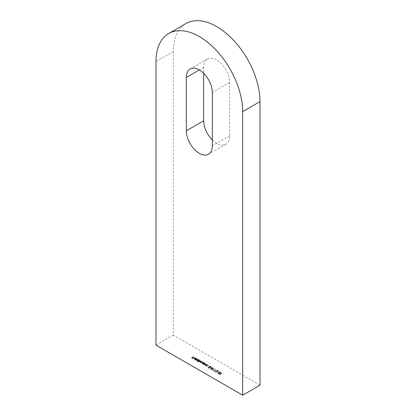 <?xml version="1.0" encoding="UTF-8"?>
<svg xmlns="http://www.w3.org/2000/svg" width="416" height="416" viewBox="0 0 416 416"><rect width="100%" height="100%" fill="white"/><g stroke="black" fill="none" stroke-linecap="round" stroke-linejoin="round"><path stroke-width="0.31" stroke-dasharray="2.08 1.56" d="M212.332 139.968A18.387 10.613 -120 0 0 216.668 143.328A18.387 10.613 -120 0 0 225.862 144.238A18.387 10.613 -120 0 0 229.668 135.824L229.668 82.446A18.387 10.613 -120 0 0 221.645 63.939A18.387 10.613 -120 0 0 207.475 59.015A18.387 10.613 -120 0 0 203.668 67.434L203.668 73.294M260.005 385.19L173.332 335.15L173.332 51.584A61.287 35.386 60 0 1 186.025 23.53M197.46 359.091L195.109 360.448L197.46 359.091L197.252 358.639L197.252 358.972M198.078 361.01L197.283 361.707L199.633 360.344L199.139 360.396L198.775 359.814L197.028 359.814L196.68 360.308L197.049 360.823L198.078 361.01L198.078 360.672L197.08 361.587M205.457 363.709L203.575 364.556L204.069 364.619L204.084 364.166L204.391 365.061L206.721 364.437L204.558 364.92L204.433 364.333L205.249 363.589M205.249 363.256L203.575 364.224L204.084 364.166L204.391 364.728L206.721 364.104L204.558 364.588L204.558 364.92L204.433 364L205.457 363.376M207.397 364.827L205.514 365.674L206.008 365.737L206.024 365.29L206.331 366.179L208.66 365.56L206.497 366.044L206.372 365.456L207.194 364.707M207.194 364.374L205.514 365.342L206.024 365.29L206.331 365.846L208.66 365.222L206.497 365.706L206.497 366.044L206.372 365.123L207.397 364.494M208.983 367.068L208.073 367.869L209.014 368.41L209.248 368.274L208.468 367.822L208.952 367.406L210.647 367.567L211.006 367.094L210.657 366.642L209.31 366.61L210.434 366.782L210.434 367.453L209.373 367.427L208.983 366.735L208.073 367.869M208.073 367.531L209.014 368.077L209.248 367.942L208.468 367.489L208.952 367.068L210.647 367.234L211.006 366.761L210.657 366.309L209.31 366.278L210.434 366.449L210.434 367.453L210.434 367.12L209.373 367.094L209.373 367.427M212.191 368.207L211.099 367.578L210.574 369.377L212.425 368.612L212.924 368.02L212.191 368.207L211.099 367.245L211.099 367.578M155.995 345.16L173.332 335.15M221.775 373.126L219.716 374.317L218.982 374.166L220.423 374.722L219.924 374.436L221.978 373.246L221.775 372.793L219.716 373.984L219.716 374.317M219.274 371.862L220.236 372.112L220.298 372.596L218.046 372.741L218.078 373.376L219.076 373.506L218.244 372.866L220.506 372.71L220.47 372.31L219.274 372.195L220.236 372.445L220.298 372.928L218.046 373.074L218.078 373.708L219.076 373.838L218.244 373.199L220.506 373.043L220.47 371.977L219.274 371.862L219.274 372.195M220.236 372.445L220.298 372.928L220.236 372.445M218.046 373.074L218.078 373.708L218.046 373.074M218.291 373.558L218.244 372.866L218.291 373.558M218.806 372.294L217.688 371.925L218.806 372.294L217.922 371.452L217.922 371.79M216.596 372.044L215.634 372.029L215.426 371.296L215.098 371.748L215.405 372.169L216.783 372.174L217.178 370.744L218.483 371.228L216.923 370.328L216.596 372.044L216.596 371.712L215.634 371.691L215.634 372.029L215.426 371.296M213.808 370.906L213.455 370.703L213.777 371.16L215.862 369.715L213.808 370.906L213.455 370.365L213.455 370.703M212.04 369.886L211.692 369.684L212.014 370.141L214.308 368.815L212.04 369.886L211.692 369.351L211.692 369.684M203.211 363.984L204.781 363.319L204.287 363.366L203.918 362.788L202.176 362.783L201.822 363.277L202.192 363.792L203.211 363.984L203.211 363.652L202.899 364.166M200.314 360.74L198.432 361.587L200.122 362.128L200.33 362.716L202.608 362.06L200.502 362.58L200.294 361.946L200.502 362.58L200.808 361.774L201.458 361.4L199.352 361.915L199.15 361.286L199.352 361.915L200.106 360.62M200.106 360.287L198.432 361.254L198.926 361.202L199.186 362.055M199.186 361.722L200.122 361.795L200.33 362.716L200.33 362.383L202.608 361.728L202.608 362.06M194.579 358.342L195.806 358.342L196.352 358.951L196.414 358.394L196.352 358.951L196.04 358.238L194.334 358.249L193.96 358.774L193.965 358.348L194.308 359.242L195.312 359.44L196.076 359.211L194.579 358.01L195.806 358.004L196.071 358.899L196.352 358.618L196.04 358.238M193.96 357.068L191.464 358.275L192.582 358.92L191.901 358.259L192.608 357.854L193.757 358.244L192.842 357.713L193.96 357.068L193.757 356.616L193.757 356.954M219.716 373.984L219.216 373.693L219.216 374.026M219.216 373.693L218.982 374.166M218.982 373.828L220.189 374.858M220.423 374.39L219.924 374.104L219.924 374.436M219.924 374.104L221.978 372.913L221.978 373.246M219.352 372.039L219.352 372.372M219.991 372.679L219.991 373.012M218.525 372.611L218.525 372.944M219.076 373.506L219.076 373.838M219.029 373.313L219.029 373.651M218.691 372.783L218.691 373.116M219.227 372.824L219.227 373.162M220.506 372.71L220.47 371.977L220.506 372.71M217.922 371.452L217.688 371.925M217.688 371.592L218.572 372.434M215.634 371.691L215.628 371.082L215.634 371.691M215.426 370.963L215.098 371.41L215.405 372.169M215.405 371.836L216.783 371.842L216.783 372.174M216.783 371.842L217.178 370.744M217.178 370.412L218.244 371.363M218.483 370.895L216.923 369.996L216.923 370.328M216.923 369.996L216.861 371.389M216.861 371.056L216.596 371.712M213.455 370.365L213.351 370.916M213.351 370.583L213.777 371.16M213.777 370.828L216.07 369.502L216.07 369.834M215.862 369.382L213.808 370.573M211.692 369.351L211.588 369.897M211.588 369.564L212.014 370.141M212.014 369.808L214.308 368.482L214.308 368.815M214.1 368.363L212.04 369.554M211.099 367.245L210.532 369.351M210.532 369.018L210.574 369.377M210.574 369.044L212.16 368.129L212.16 368.462M212.16 368.129L212.425 368.612M212.659 368.144L212.394 367.988L212.394 368.326M212.394 367.988L212.924 367.687L212.924 368.02M212.716 367.567L212.191 367.874M211.271 367.614L211.952 368.009L210.959 368.581L211.271 367.614L211.952 368.342L210.959 368.914L211.271 367.947M211.952 368.009L211.952 368.342M210.959 368.581L210.959 368.914M209.014 368.077L209.014 368.41M209.248 367.942L209.248 368.274M208.468 367.489L208.468 367.822M208.952 367.068L208.952 367.406M209.175 367.25L209.175 367.588M210.647 367.234L210.647 367.567M210.657 366.309L210.657 366.642M209.31 366.278L209.31 366.61M209.513 366.397L209.513 366.73M210.434 366.449L210.434 367.12L210.434 366.449M209.373 367.094L208.983 366.735M205.514 365.342L205.514 365.674M205.722 365.461L205.722 365.794M206.331 365.846L206.331 366.179M208.66 365.222L208.66 365.56M208.458 365.108L208.458 365.44M207.262 365.768L207.262 366.101M206.497 365.706L206.372 365.123L206.497 365.706M203.575 364.224L203.575 364.556M203.783 364.343L203.783 364.676M204.391 364.728L204.391 365.061M206.721 364.104L206.721 364.437M206.513 363.984L206.513 364.317M205.322 364.645L205.322 364.978M204.558 364.588L204.433 364L204.558 364.588M202.899 363.834L203.107 364.286M203.107 363.953L204.781 362.986L204.781 363.319M204.573 362.866L204.287 363.033L203.918 362.45L203.918 362.788M203.918 362.45L202.176 362.45L202.176 362.783M202.176 362.45L201.822 362.944L202.192 363.792M202.192 363.459L203.211 363.652M203.72 362.575L203.741 363.345L202.4 363.34L202.384 362.57L203.72 362.575L203.741 363.678L202.4 363.672L202.384 362.903L203.72 362.908L203.741 363.678L203.72 362.575M202.4 363.34L202.384 362.57L202.4 363.34M198.432 361.254L198.432 361.587M198.635 361.369L198.635 361.707M198.926 361.202L198.926 361.473L198.926 361.202M200.122 361.795L200.33 362.383L200.122 361.795M202.4 361.608L200.502 362.242L200.808 361.442L201.458 361.067L201.458 361.4M201.25 360.948L199.352 361.582L199.607 360.812L200.314 360.402M197.08 361.254L197.283 361.707M197.283 361.369L199.633 360.012L199.633 360.344M199.43 359.892L199.139 360.064L198.775 359.481L198.775 359.814M198.775 359.481L197.028 359.481L197.028 359.814M197.028 359.481L196.68 359.97L197.049 360.823M197.049 360.485L198.078 360.672M198.578 359.606L198.593 360.376L197.257 360.37L197.236 359.601L198.578 359.606L198.593 360.376L198.593 360.708L197.257 360.703L197.236 359.934L198.578 359.939L198.593 360.708L198.578 359.606M197.257 360.37L197.236 359.601L197.257 360.37M197.252 358.639L194.901 359.996L194.901 360.329M194.901 359.996L195.109 360.448M195.109 360.116L197.46 358.758M195.806 358.004L196.071 358.566L195.806 358.004M196.04 357.9L194.334 357.916L194.334 358.249M194.334 357.916L193.965 358.348L194.308 359.242M194.308 358.909L195.312 359.107L195.312 359.44M195.312 359.107L196.076 358.878L196.076 359.211M196.076 358.878L194.579 358.01M194.397 358.14L195.666 358.878L194.527 358.795L194.397 358.14L195.666 359.211L194.527 359.128L194.397 358.14M195.666 358.878L195.666 359.211M194.527 358.795L194.527 359.128M193.757 356.616L191.464 357.942L191.464 358.275M191.464 357.942L192.582 358.92M192.816 358.452L191.901 357.926L191.901 358.259M191.901 357.926L192.608 357.516L192.608 357.854M192.608 357.516L193.518 358.379M193.757 357.911L192.842 357.38L192.842 357.713M192.842 357.38L193.96 356.736M229.668 135.824L212.332 145.829M155.995 61.594L173.332 51.584M229.668 82.446L212.332 92.451M203.668 67.434L199.332 69.935M219.211 372.648L219.211 372.986M217.142 371.098L217.142 371.431M207.808 365.716L207.808 366.054M207.667 365.56L207.667 365.893M206.794 364.842L206.794 365.175M205.863 364.598L205.863 364.931M205.728 364.442L205.728 364.775M204.849 363.724L204.849 364.057M201.698 362.253L201.698 362.586M201.49 362.133L201.49 362.466M200.808 361.442L200.808 361.774M200.403 361.436L200.403 361.774M199.607 360.812L199.607 361.145M225.862 144.238L208.525 154.248M207.475 59.015L190.138 69.025M220.444 372.715L220.444 372.382M217.823 373.376L217.823 373.043M218.13 373.355L218.13 373.022M220.75 372.694L220.75 372.362M215.405 371.727L215.405 371.394M215.098 371.748L215.098 371.41M211.006 367.094L211.006 366.761M210.678 367.125L210.678 366.787M206.263 365.695L206.263 365.362M204.318 364.577L204.318 364.244M201.822 363.277L201.822 362.944M204.017 363.308L204.017 362.976M202.114 363.282L202.114 362.95M198.9 361.691L198.9 361.353M200.065 362.341L200.065 362.003M196.68 360.308L196.68 359.97M198.874 360.339L198.874 360.006M196.966 360.313L196.966 359.98M196.108 358.727L196.108 358.394M194.251 358.753L194.251 358.42"/><path stroke-width="0.62" d="M199.332 153.338A18.387 10.613 -120 0 0 208.525 154.248A18.387 10.613 -120 0 0 212.332 145.829L212.332 92.451A18.387 10.613 -120 0 0 204.308 73.949A18.387 10.613 -120 0 0 190.138 69.025A18.387 10.613 -120 0 0 186.332 77.438L186.332 130.816A18.387 10.613 -120 0 0 199.332 153.338M242.668 395.2L155.995 345.16L155.995 61.594A61.287 35.386 60 0 1 168.688 33.54A61.287 35.386 60 0 1 199.332 36.572A61.287 35.386 60 0 1 242.668 111.634L242.668 395.2L260.005 385.19L260.005 101.629A61.287 35.386 60 0 0 216.668 26.567A61.287 35.386 60 0 0 186.025 23.53L168.688 33.54M203.668 73.294L203.668 120.812A18.387 10.613 -120 0 0 212.332 139.968M242.668 111.634L260.005 101.629M199.332 69.935L186.332 77.438M203.668 120.812L186.332 130.816"/></g></svg>
